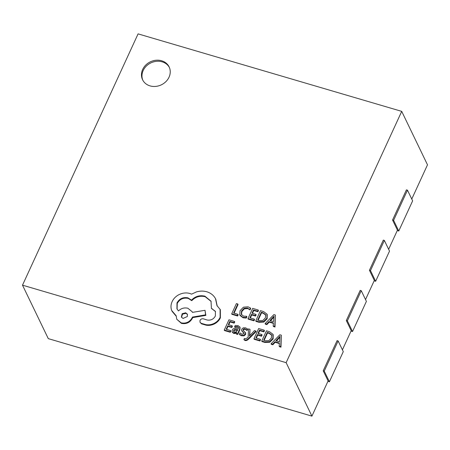 <?xml version="1.0" encoding="UTF-8"?>
<svg xmlns="http://www.w3.org/2000/svg" width="450" height="450" viewBox="0 0 450 450"><rect width="100%" height="100%" fill="white"/><g stroke="black" fill="none" stroke-linecap="round" stroke-linejoin="round"><path stroke-width="0.67" d="M142.667 69.457A14.749 12.746 -25.7 0 0 142.566 79.734A14.749 12.746 -25.7 0 0 155.717 86.406A14.749 12.746 -25.7 0 0 169.031 77.203A14.749 12.746 -25.7 0 0 169.132 66.921A14.749 12.746 -25.7 0 0 155.981 60.255A14.749 12.746 -25.7 0 0 142.667 69.457M169.38 67.466A14.749 12.746 -25.7 0 0 156.161 61.358A14.749 12.746 -25.7 0 0 143.184 70.526A14.749 12.746 -25.7 0 0 142.836 80.263M249.486 335.385L250.009 329.31L248.507 328.871L248.158 337.039L246.96 338.192L245.109 338.816L244.417 338.445L243.889 339.587L244.969 340.476C246.144 340.824 247.41 340.312 248.777 338.946L256.118 331.566L255.859 331.031L254.464 330.621L249.407 336.043L249.486 335.385L249.654 335.734M249.773 335.588L250.009 329.31M236.115 333.512L236.374 334.046L237.713 334.446L239.873 329.743L240.103 327.381L238.123 325.626L235.176 325.53L234.602 326.773L237.516 326.632L238.427 327.291L238.247 328.871L235.839 328.511C234.039 328.236 232.83 328.781 232.2 330.142L232.144 331.892L233.651 332.983L236.599 332.376L236.115 333.512L237.454 333.906L239.619 329.209L239.844 326.846M232.363 332.342L233.91 333.523L236.199 333.321M234.602 326.773L234.861 327.308L237.774 327.167L238.517 327.583M230.276 332.257L230.811 331.093L230.552 330.559L226.17 329.265L227.751 325.828L228.009 326.363L231.846 327.493L232.38 326.323L232.127 325.789L228.291 324.658L229.792 321.39L230.051 321.924L234.191 323.139L234.731 321.964L234.472 321.429L228.949 319.804L224.252 330.024L224.505 330.559L230.276 332.257L230.018 331.723L230.552 330.559M228.735 324.787L230.051 321.924M226.614 329.4L228.009 326.363M243.039 317.796L246.285 318.071L246.864 316.811L246.606 316.277L243.523 316.147L241.262 314.257L241.554 311.034L244.091 308.289L247.534 308.019L250.042 309.898L250.678 308.52L250.419 307.986L248.068 306.821L243.439 307.17L240.064 310.686L239.737 314.786L240.097 315.54L243.039 317.796L242.781 317.261L246.026 317.537L246.285 318.071M241.521 314.792L241.808 311.569L244.35 308.824L247.792 308.554L250.042 309.898M286.138 362.666L401.715 111.369L138.082 33.874L22.5 285.171L286.138 362.666L311.918 416.126L328.101 380.942L323.201 370.789L337.072 340.633L338.124 340.942L324.253 371.098L323.201 370.789M237.791 303.998L236.407 303.587L231.705 313.813L231.964 314.348L237.623 316.007L238.157 314.843L237.898 314.308L233.629 313.054L237.791 303.998L238.05 304.532L234.073 313.183M254.002 320.822L254.537 319.657L254.278 319.123L249.896 317.835L251.477 314.398L251.736 314.933L255.572 316.058L256.112 314.887L255.853 314.353L252.017 313.228L253.519 309.954L253.778 310.489L257.918 311.704L258.457 310.528L258.199 309.994L252.675 308.374L247.978 318.594L248.237 319.129L254.002 320.822L253.744 320.287L254.278 319.123M252.461 313.358L253.778 310.489M250.341 317.964L251.736 314.933M255.769 320.884L258.722 321.75L263.543 321.542L266.912 318.206L266.963 314.106L263.531 311.563L260.471 310.663L255.769 320.884L256.028 321.418L258.975 322.284L263.801 322.076L267.171 318.741L267.221 314.64M273.212 326.014L273.471 326.548L275.001 326.998L275.361 315.039L273.881 314.606L265.095 323.623L266.625 324.073L268.942 321.581L273.409 322.892L273.212 326.014L274.742 326.464L275.361 315.039M265.095 323.623L265.354 324.157L266.884 324.608L269.201 322.116L273.381 323.348M241.841 330.919L244.159 333.439M243.411 330.705L243.433 329.94L244.164 329.349L245.351 329.389L247.056 330.491L247.624 329.248L245.7 327.853L243.315 327.814L241.734 329.113L241.92 331.121M241.588 330.384L243.9 332.904L243.928 333.697L241.886 334.221L240.002 332.865L239.394 334.187L239.653 334.721L241.532 335.762L244.029 335.835L245.621 334.513L245.604 332.927M259.971 340.988L260.511 339.823L260.252 339.283L255.87 337.995L257.451 334.558L257.709 335.093L261.54 336.223L262.08 335.048L261.821 334.513L257.985 333.388L259.493 330.114L259.751 330.654L263.891 331.869L264.431 330.694L264.173 330.159L258.649 328.534L253.946 338.754L254.205 339.289L259.971 340.988L259.712 340.453L260.252 339.283M258.429 333.517L259.751 330.654M256.309 338.13L257.709 335.093M261.743 341.044L264.69 341.916L269.511 341.707L272.88 338.372L272.931 334.271L269.499 331.723L266.439 330.823L261.743 341.044L261.996 341.584L264.949 342.45L269.769 342.242L273.139 338.906L273.189 334.806M279.186 346.174L279.444 346.708L280.974 347.158L281.334 335.199L279.849 334.766L271.063 343.789L272.593 344.239L274.911 341.747L279.377 343.058L279.186 346.174L280.716 346.624L281.334 335.199M271.063 343.789L271.322 344.323L272.852 344.773L275.169 342.281L279.349 343.507M200.014 322.239L201.454 323.826L205.948 325.147C208.8 325.693 211.612 325.282 214.391 323.916C217.153 322.487 219.156 320.462 220.388 317.841L220.348 309.735L216.962 305.567L215.482 298.614C213.615 295.273 210.741 293.001 206.854 291.791C203.445 290.829 199.958 290.874 196.403 291.932L191.576 294.142L189.889 293.484C186.491 292.528 183.037 292.832 179.516 294.396C176.124 295.999 173.661 298.406 172.125 301.629C170.781 304.644 170.634 307.598 171.681 310.489L176.175 315.771L176.766 319.264L181.148 322.841C185.979 323.781 189.636 322.104 192.111 317.812L192.448 317.087L205.594 314.848L205.003 310.303L192.448 312.384L192.178 311.738L187.864 308.233C184.269 307.423 181.148 308.323 178.493 310.922L176.957 308.869L176.991 302.895C179.471 298.603 183.127 296.927 187.959 297.866L191.498 300.144C195.232 296.291 199.71 294.969 204.924 296.173L211.022 301.196L211.421 308.391L215.415 311.349L215.37 315.99C213.598 319.179 210.898 320.535 207.276 320.046L203.417 318.831C201.921 318.538 200.79 319.061 200.019 320.389L200.014 322.239L201.195 323.291L205.689 324.613C208.541 325.159 211.354 324.748 214.132 323.381C216.9 321.952 218.897 319.928 220.129 317.306L220.089 309.201M211.421 308.391L215.533 311.619M177.092 309.133L177.249 303.429C179.73 299.137 183.386 297.461 188.218 298.401L191.756 300.679C195.491 296.826 199.963 295.504 205.183 296.707L211.146 301.466M192.487 312.379L192.178 311.738M176.766 319.264L181.406 323.376C186.238 324.315 189.894 322.639 192.369 318.353L192.707 317.621L205.852 315.382L205.003 310.303M172.013 311.254L176.147 316.125M217.221 306.101L215.741 299.149M22.5 285.171L48.285 338.631L311.918 416.126M411.761 199.052L427.5 164.829L401.715 111.369M388.642 249.311L397.451 230.169L392.552 220.011L406.418 189.855L407.475 190.164L393.604 220.32L392.552 220.011M365.529 299.571L374.332 280.429L369.433 270.27L383.304 240.114L384.356 240.424L370.491 270.579L369.433 270.27M342.411 349.83L351.214 330.683L346.314 320.529L360.186 290.374L361.243 290.683L347.372 320.839L346.314 320.529M407.475 190.164L412.633 200.857L398.762 231.013L397.26 230.574M393.604 220.32L398.762 231.013M384.356 240.424L389.514 251.117L375.643 281.273L374.147 280.828M370.491 270.579L375.643 281.273M361.243 290.683L366.396 301.376L352.53 331.532L351.028 331.088M347.372 320.839L352.53 331.532M338.124 340.942L343.282 351.636L329.411 381.791L327.915 381.347M324.253 371.098L329.411 381.791M231.705 313.813L237.364 315.473L237.898 314.308M237.364 315.473L237.623 316.007M246.026 317.537L246.606 316.277M249.784 309.364L250.419 307.986M239.737 314.786L242.781 317.261M251.477 314.398L255.313 315.523L255.572 316.058M255.313 315.523L255.853 314.353M253.519 309.954L257.659 311.169L257.918 311.704M257.659 311.169L258.199 309.994M247.978 318.594L253.744 320.287M267.311 314.82L266.963 314.106M261.315 312.244L257.692 320.124L259.245 320.586L262.924 320.456L265.438 317.818L265.584 314.595L262.935 312.722L261.315 312.244L261.574 312.778L258.131 320.254M265.843 315.129L263.194 313.256L261.574 312.778M269.91 320.558L273.51 321.615L274.005 316.125L269.91 320.558M274.742 326.464L275.001 326.998M266.625 324.073L266.884 324.608M268.942 321.581L269.201 322.116M273.819 317.211L270.506 320.732M273.471 316.777L273.724 317.312M227.751 325.828L231.587 326.959L231.846 327.493M231.587 326.959L232.127 325.789M229.792 321.39L233.933 322.605L234.191 323.139M233.933 322.605L234.472 321.429M224.252 330.024L230.018 331.723M234.394 329.619L233.612 330.441L233.612 331.408L234.484 332.038L236.216 331.869L237.797 329.85L234.394 329.619L234.653 330.154L233.871 330.975L233.865 331.942M237.454 333.906L237.713 334.446M237.589 330.311L234.653 330.154M239.394 334.187L241.273 335.228L243.771 335.301L245.362 333.979L245.419 332.516L245.672 333.051M245.728 333.174L243.135 330.137M243.152 330.171L243.174 329.406L243.911 328.815L244.164 329.349M243.911 328.815L245.093 328.854L247.056 330.491M246.797 329.957L247.365 328.714M242.792 331.836L243.051 332.37M243.889 339.587L244.71 339.941C245.886 340.29 247.157 339.778 248.518 338.411L255.859 331.031M257.451 334.558L261.281 335.689L261.54 336.223M261.281 335.689L261.821 334.513M259.493 330.114L263.632 331.335L263.891 331.869M263.632 331.335L264.173 330.159M253.946 338.754L259.712 340.453M273.285 334.986L272.931 334.271M267.283 332.409L263.661 340.29L265.219 340.746L268.898 340.616L271.412 337.978L271.558 334.755L268.903 332.882L267.283 332.409L267.542 332.944L264.105 340.419M271.817 335.289L269.162 333.416L267.542 332.944M275.884 340.718L279.478 341.775L279.979 336.285L275.884 340.718M280.716 346.624L280.974 347.158M272.593 344.239L272.852 344.773M274.911 341.747L275.169 342.281M279.793 337.371L276.48 340.892M279.439 336.943L279.697 337.478M215.893 299.458L215.482 298.614M183.077 318.459L187.352 316.496L187.374 314.184L185.681 312.789L182.143 313.718L181.384 317.064L183.077 318.459M220.129 317.306L220.388 317.841M192.448 317.087L192.707 317.621M205.594 314.848L205.852 315.382M191.498 300.144L191.756 300.679M201.195 323.291L201.454 323.826M205.689 324.613L205.948 325.147M187.493 314.46L185.94 313.324L182.526 314.139L181.524 317.323M241.554 311.034L241.808 311.569M244.091 308.289L244.35 308.824M247.534 308.019L247.792 308.554M258.722 321.75L258.975 322.284M263.543 321.542L263.801 322.076M266.912 318.206L267.171 318.741M262.935 312.722L263.194 313.256M237.516 326.632L237.774 327.167M233.651 332.983L233.91 333.523M239.619 329.209L239.873 329.743M235.901 329.552L236.16 330.086M233.612 330.441L233.871 330.975M241.273 335.228L241.532 335.762M243.771 335.301L244.029 335.835M245.362 333.979L245.621 334.513M243.174 329.406L243.433 329.94M245.093 328.854L245.351 329.389M244.71 339.941L244.969 340.476M248.518 338.411L248.777 338.946M264.69 341.916L264.949 342.45M269.511 341.707L269.769 342.242M272.88 338.372L273.139 338.906M268.903 332.882L269.162 333.416M181.148 322.841L181.406 323.376M192.111 317.812L192.369 318.353M176.991 302.895L177.249 303.429M187.959 297.866L188.218 298.401M204.924 296.173L205.183 296.707M212.029 308.571L212.287 309.105M214.132 323.381L214.391 323.916"/></g></svg>
